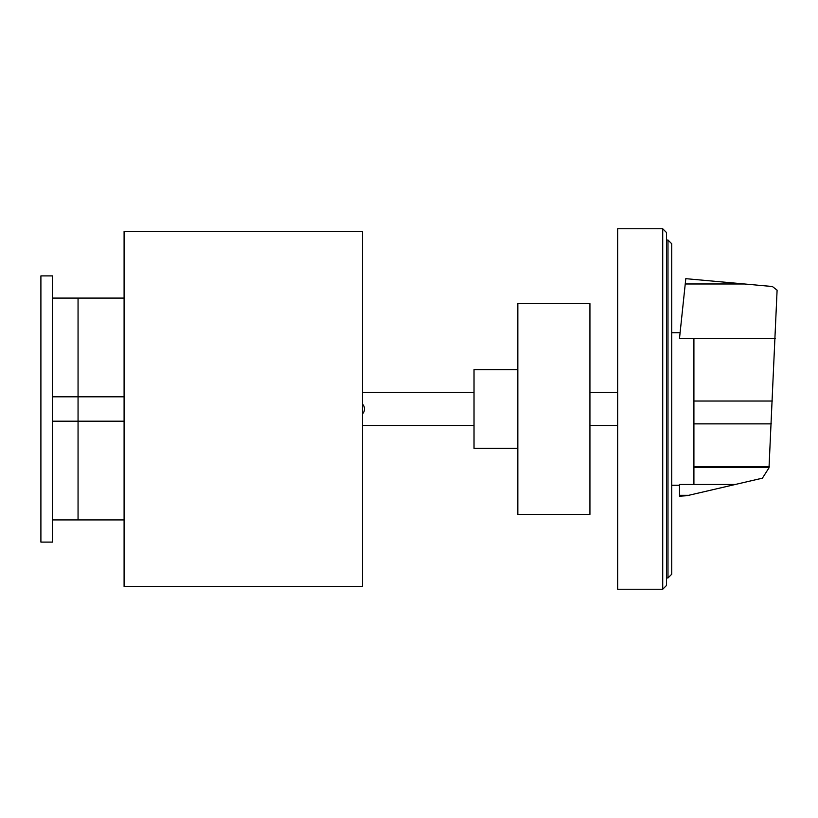 <?xml version="1.0" encoding="UTF-8"?>
<svg xmlns="http://www.w3.org/2000/svg" width="818" height="818" viewBox="0 0 818 818"><rect width="100%" height="100%" fill="white"/><g stroke="black" fill="none" stroke-linecap="round" stroke-linejoin="round"><path stroke-width="1.23" d="M671.731 574.216L671.731 243.784L667.979 240.032L667.979 577.968L671.731 574.216M667.979 240.032L666.476 240.032M667.979 577.968L666.476 577.968M662.723 228.764L666.476 232.517L666.476 585.484L662.723 589.236L617.662 589.236L617.662 228.764L662.723 228.764L662.723 589.236M693.909 338.499L693.909 484.481L735.29 484.471L762.407 478.172L769.012 467.814L777.1 290.175L772.386 286.515L685.801 278.672L679.492 338.499L775.28 338.499M693.909 484.481L679.492 484.481L679.523 496.189L686.987 495.708L735.29 484.471M679.492 495.289L688.797 495.289M693.909 467.61L769.063 467.61M362.558 231.535L362.558 586.465L124.091 586.465L124.091 231.535L362.558 231.535M617.662 425.636L589.931 425.636M617.662 392.364L589.931 392.364M589.931 303.631L589.931 514.369L517.835 514.369L517.835 303.631L589.931 303.631M517.835 448.376L474.021 448.376L474.021 369.624L517.835 369.624M362.558 413.806A6.933 6.933 0 0 0 362.558 404.194M474.021 425.636L362.558 425.636M474.021 392.364L362.558 392.364M52.546 275.901L52.546 542.099L40.9 542.099L40.9 275.901L52.546 275.901M52.546 396.802L78.058 396.802L78.058 421.198L52.546 421.198M124.091 421.198L78.058 421.198L78.058 519.911L78.058 396.802L124.091 396.802M52.546 298.089L78.058 298.089L78.058 396.802L78.058 298.089L124.091 298.089M685.228 283.979L744.38 283.979M693.909 401.024L772.396 401.024M693.909 466.741L769.319 466.741M693.909 423.867L771.343 423.867M671.731 332.742L680.095 332.742M671.731 485.258L679.492 485.258M52.546 519.911L124.091 519.911"/></g></svg>
